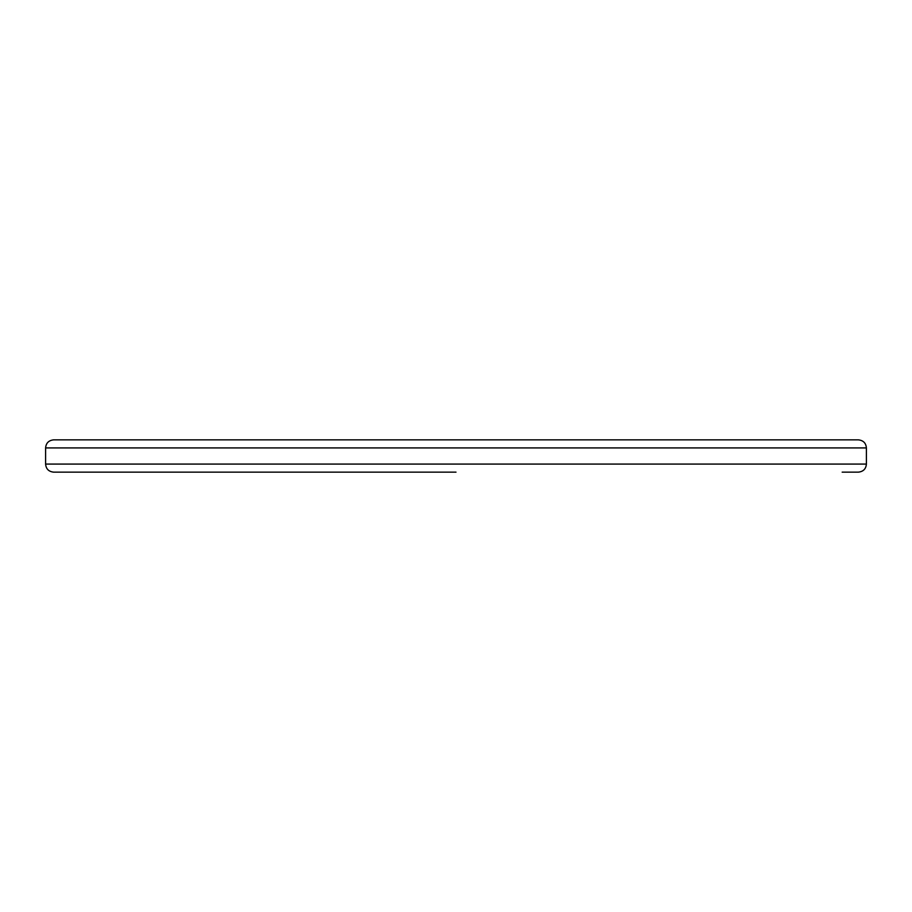 <?xml version="1.0" encoding="UTF-8"?>
<svg xmlns="http://www.w3.org/2000/svg" width="912" height="912" viewBox="0 0 912 912"><rect width="100%" height="100%" fill="white"/><g stroke="black" fill="none" stroke-linecap="round" stroke-linejoin="round"><path stroke-width="1.37" d="M456 439.846L858.317 439.846C863.276 440.371 865.967 443.061 866.4 447.917L45.6 447.917C46.033 443.061 48.724 440.371 53.683 439.846L842.164 439.846M45.6 447.917L45.6 464.083L866.4 464.083C865.967 468.939 863.276 471.629 858.317 472.154L842.164 472.154M456 472.154L53.683 472.154C48.724 471.629 46.033 468.939 45.6 464.083M866.4 464.083L866.4 447.917"/></g></svg>
